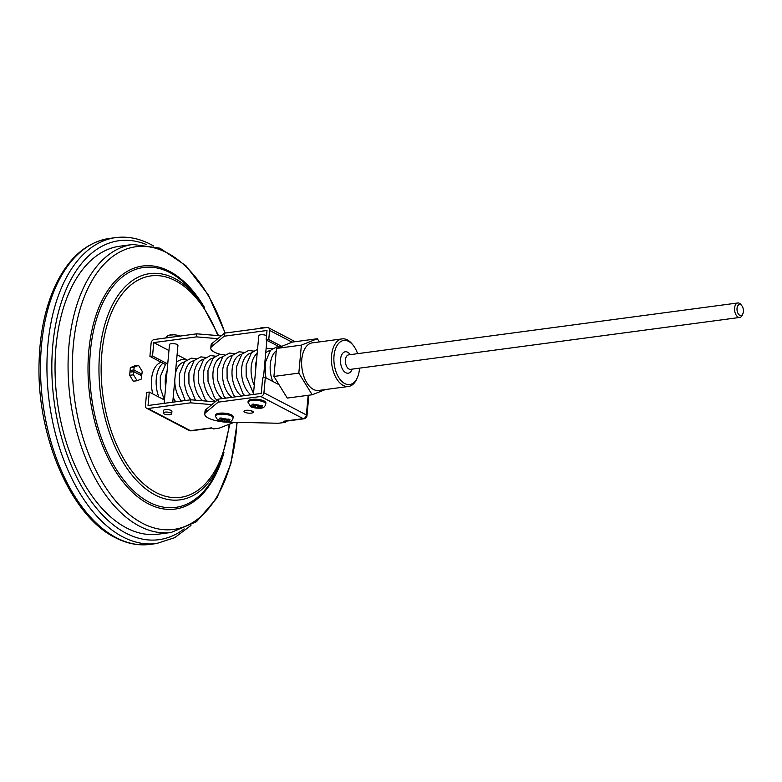 <?xml version="1.0" encoding="UTF-8"?>
<svg xmlns="http://www.w3.org/2000/svg" width="782" height="782" viewBox="0 0 782 782"><rect width="100%" height="100%" fill="white"/><g stroke="black" fill="none" stroke-linecap="round" stroke-linejoin="round"><path stroke-width="1.17" d="M154.279 339.505L196.839 333.826L196.565 336.876L153.761 342.584L152.539 356.025L149.919 356.377L151.112 343.21A3.509 2.678 -62.4 0 1 154.279 339.505M220.201 421.244A5.406 1.652 -174.8 0 0 226.281 422.026L228.823 421.918L226.106 420.657L229.976 419.651L228.843 419.054L223.76 419.533L221.179 417.94L219.488 418.194L222.156 420.032L218.266 420.608L219.449 421.224L224.512 421.107L227.728 422.114C230.719 422.016 232.508 420.589 233.095 417.823L233.192 416.718A8.915 2.727 -174.8 0 0 224.561 413.189A8.915 2.727 -174.8 0 0 215.441 415.095L215.333 416.21A8.915 2.727 5.2 0 1 224.463 414.304A8.915 2.727 5.2 0 1 233.095 417.823M258.774 408.155L255.538 407.099L253.075 407.422A5.406 1.652 -174.8 0 0 258.774 408.155L259.653 408.302L258.774 408.155M250.739 406.689L252.019 407.334L250.739 406.689L254.688 406.181L251.99 404.304L253.583 404.089L256.203 405.692L261.383 405.272L262.654 405.917L258.666 406.884L260.484 407.93A5.406 1.652 -174.8 0 0 261.628 406.288M261.247 408.096L259.653 408.302L260.484 407.93M252.107 406.679L252.019 407.334L253.075 407.422M281.598 346.27L268.764 339.574L269.595 330.424A3.509 2.678 -62.4 0 0 268.363 327.697A3.509 2.678 -62.4 0 0 267.033 327.482L224.473 333.152L212.078 343.454A19.618 6.002 -174.8 0 0 211.062 345.126L210.778 348.176A19.618 6.002 -174.8 0 0 220.289 354.295M279.77 347.032L266.144 339.916L266.994 330.493L224.199 336.201L211.805 346.504A19.618 6.002 -174.8 0 0 210.778 348.176M253.427 394.451L258.783 335.683A4.242 1.3 5.2 0 1 261.843 334.725A4.242 1.3 5.2 0 1 266.535 335.644M218.471 399.113L218.198 402.163L260.758 396.484A3.509 2.678 -62.4 0 0 263.925 392.779L265.313 377.54L262.684 377.892L261.276 393.405L218.471 399.113L206.35 409.182A19.628 6.002 -174.8 0 0 205.04 411.078L204.767 414.128A19.628 6.002 -174.8 0 0 219.889 421.41M218.198 402.163L206.077 412.231A19.628 6.002 -174.8 0 0 204.767 414.128M227.679 422.114A19.628 6.002 -174.8 0 0 228.051 422.124L278.421 423.257L285.577 422.309L285.674 421.234M283.622 421.254L303.201 418.644A3.509 1.994 82.4 0 0 303.963 418.79L284.394 421.4A3.509 1.994 -97.6 0 1 283.622 421.254L285.577 422.309M265.87 402.838A8.915 2.727 -174.8 0 0 257.249 399.309A8.915 2.727 -174.8 0 0 248.119 401.215L248.021 402.329A8.915 2.727 5.2 0 1 257.141 400.423A8.915 2.727 5.2 0 1 265.772 403.942L265.87 402.838M137.133 380.726L133.468 374.793L133.761 371.655L141.777 375.839L141.493 378.977L137.133 380.726L133.311 381.235L129.656 375.301L130.35 367.618L134.709 365.878L138.531 365.37L134.172 367.11L130.35 367.618M152.822 393.913A24.848 14.105 -97.6 0 1 161.209 362.271M196.839 333.826L221.208 335.869M265.313 377.54L278.275 384.304M186.859 359.857L177.084 354.754M168.961 350.522L153.761 342.584M166.556 363.337L152.539 356.025M164.103 399.798L149.264 392.056L148.042 405.496L190.837 399.788L190.564 402.838L211.844 404.617M149.264 392.056L146.635 392.408L145.442 405.565A3.509 2.678 -62.4 0 0 146.674 408.302A3.509 2.678 -62.4 0 0 148.003 408.517L190.564 402.838M148.003 408.517L190.437 430.667L211.463 427.862L213.515 428.907L219.234 428.145L234.219 422.27M163.272 413.033L163.497 410.53A4.242 1.3 5.2 0 1 166.498 409.572A4.242 1.3 5.2 0 1 171.17 410.462A4.242 1.3 5.2 0 1 171.932 411.303L171.708 413.795A4.242 1.3 5.2 0 1 167.368 414.704A4.242 1.3 5.2 0 1 163.272 413.033A4.242 1.3 5.2 0 1 166.273 412.065A4.242 1.3 5.2 0 1 170.945 412.955A4.242 1.3 5.2 0 1 171.708 413.795M164.152 403.346L169.499 344.579A4.242 1.3 5.2 0 1 172.509 343.611A4.242 1.3 5.2 0 1 177.182 344.5A4.242 1.3 5.2 0 1 177.944 345.341L172.763 402.202M196.565 336.876L217.846 338.665M215.206 401.831L190.837 399.788M158.228 534.174A145.266 82.481 -97.6 0 1 57.262 401.088A145.266 82.481 -97.6 0 1 119.822 246.203L132.842 244.463A145.266 82.481 -97.6 0 0 68.132 371.929A145.266 82.481 -97.6 0 0 139.509 526.188A145.266 82.481 -97.6 0 0 171.248 532.434L158.228 534.174M165.413 364.461L162.988 363.2A24.848 14.105 82.4 0 0 158.795 397.031M162.988 363.2L149.919 356.377M224.199 336.201L224.473 333.152M266.144 339.916L268.764 339.574M206.35 409.182L206.077 412.231M312.184 394.763L287.268 398.077L273.925 376.445L276.476 348.449L292.37 342.076L317.277 338.753L301.383 345.126L298.832 373.122L312.184 394.763L325.39 389.553M342.125 338.889L312.321 342.858A24.007 13.626 82.4 0 0 301.627 363.923A24.007 13.626 82.4 0 0 313.416 389.416A24.007 13.626 82.4 0 0 318.665 390.453L348.479 386.474A24.007 13.626 -97.6 0 1 343.23 385.438A24.007 13.626 -97.6 0 1 331.431 359.955A24.007 13.626 -97.6 0 1 342.125 338.889A24.007 13.626 -97.6 0 1 352.32 344.217L353.239 345.37A22.248 12.639 82.4 0 0 334.608 351.978A22.248 12.639 82.4 0 0 344.813 383.591A22.248 12.639 82.4 0 0 357.501 377.305A22.248 12.639 82.4 0 0 359.525 368.156M319.506 341.9L317.277 338.753M301.383 345.126L276.476 348.449M298.832 373.122L273.925 376.445M169.528 335.077L172.646 334.931M133.468 374.793L129.656 375.301M139.235 374.519L141.933 374.158L142.187 371.303L138.531 365.37M133.761 371.655L130.897 372.037L131.044 370.355L133.908 369.974L134.172 367.11M141.933 374.158L133.908 369.974M133.595 371.675L131.044 370.355M218.266 420.608L219.449 421.224L219.556 420.53M259.536 328.479A4.242 1.3 5.2 0 1 264.042 327.883M259.761 407.559L259.653 408.302M227.259 421.351L227.142 422.172M163.565 398.732L163.497 399.485M357.501 377.305L356.915 378.664A24.007 13.626 -97.6 0 1 348.479 386.474M739.733 315.283A5.552 3.157 82.4 0 0 742.9 313.709A5.552 3.157 82.4 0 0 741.835 305.742A5.552 3.157 82.4 0 0 737.182 307.394A5.552 3.157 82.4 0 0 739.733 315.283M742.9 313.709L742.313 315.068A7.312 4.145 -97.6 0 1 739.743 317.453A7.312 4.145 -97.6 0 1 738.149 317.13A7.312 4.145 -97.6 0 1 734.562 309.379A7.312 4.145 -97.6 0 1 737.817 302.966A7.312 4.145 -97.6 0 1 740.916 304.589L741.835 305.742M357.599 353.669A22.248 12.639 82.4 0 0 353.239 345.37M227.64 419.445A5.406 1.652 -174.8 0 0 222.039 418.634M228.021 421.752A5.406 1.652 -174.8 0 0 228.852 420.09M252.703 404.988A5.406 1.652 -174.8 0 0 251.677 406.738M260.347 405.575A5.406 1.652 -174.8 0 0 254.414 404.763M270.24 350.571A21.925 12.453 82.4 0 0 265.714 353.005M244.815 412.231A4.672 1.427 5.2 0 1 248.226 410.267A4.672 1.427 5.2 0 1 252.86 412.681A4.672 1.427 5.2 0 1 244.815 412.231M263.925 392.779L306.368 414.939A3.509 2.678 117.6 0 1 303.201 418.644L260.758 396.484M217.816 335.586A111.709 63.43 82.4 0 0 175.373 280.699A111.709 63.43 82.4 0 0 102.002 351.851A111.709 63.43 82.4 0 0 154.357 491.604A111.709 63.43 82.4 0 0 229.146 424.255M303.963 418.79A3.509 3.509 0 0 0 306.994 415.633A3.509 1.075 5.2 0 0 306.368 414.939L308.147 395.291M292.106 342.174L269.595 330.424M150.124 544.399L156.556 543.539A154.318 87.633 -97.6 0 1 49.295 402.153A154.318 87.633 -97.6 0 1 115.765 237.601L109.324 238.461A154.318 87.633 82.4 0 0 40.566 373.874A154.318 87.633 82.4 0 0 116.401 537.762A154.318 87.633 82.4 0 0 150.124 544.399C138.414 545.895 126.743 543.607 115.081 537.547C70.536 515.758 36.363 435.506 39.1 361.802C39.96 332.106 45.542 306.319 55.854 284.443C69.041 257.386 86.87 242.068 109.324 238.461M146.254 244.502A150.818 85.639 82.4 0 0 54.134 401.508A150.818 85.639 82.4 0 0 184.181 528.896M223.945 452.602A122.588 69.608 -97.6 0 1 136.449 495.798A122.588 69.608 -97.6 0 1 89.969 341.099A122.588 69.608 -97.6 0 1 169.459 271.295A122.588 69.608 -97.6 0 1 204.62 307.707M224.962 333.093A142.598 80.976 82.4 0 0 167.133 252.869A142.598 80.976 82.4 0 0 73.303 345.527A142.598 80.976 82.4 0 0 142.52 523.295A142.598 80.976 82.4 0 0 236.946 422.329M170.036 272.693A121.014 68.718 82.4 0 0 92.276 337.12A121.014 68.718 82.4 0 0 132.138 489.483A121.014 68.718 82.4 0 0 219.957 463.56L221.873 458.506A114.123 64.808 -97.6 0 1 155.09 494.947A114.123 64.808 -97.6 0 1 99.695 352.672A114.123 64.808 -97.6 0 1 174.787 278.519A114.123 64.808 -97.6 0 1 201.082 302.546L197.905 298.177A121.014 68.718 82.4 0 0 170.036 272.693M211.805 346.504L212.078 343.454M167.113 370.824A21.925 12.453 82.4 0 0 165.628 387.149M184.396 362.027A21.925 12.453 82.4 0 0 175.315 374.207M174.757 380.316A21.925 12.453 82.4 0 0 181.385 401.049M203.467 359.476A21.925 12.453 82.4 0 0 193.838 377.237A21.925 12.453 82.4 0 0 202.802 400.795M193.926 360.746A21.925 12.453 82.4 0 0 184.396 376.396A21.925 12.453 82.4 0 0 190.945 399.798M222.547 356.934A21.925 12.453 82.4 0 0 212.909 375.106A21.925 12.453 82.4 0 0 222.342 398.595M213.007 358.205A21.925 12.453 82.4 0 0 203.388 377.55A21.925 12.453 82.4 0 0 214.16 400.707A21.925 12.453 82.4 0 0 215.764 401.371M241.628 354.393A21.925 12.453 82.4 0 0 231.99 372.555A21.925 12.453 82.4 0 0 241.423 396.054M232.088 355.663A21.925 12.453 82.4 0 0 222.45 373.825A21.925 12.453 82.4 0 0 231.883 397.324M257.17 353.405A21.925 12.453 82.4 0 0 254.258 385.331M251.169 353.122A21.925 12.453 82.4 0 0 241.53 371.284A21.925 12.453 82.4 0 0 250.963 394.783M276.085 350.981A21.925 12.453 82.4 0 0 272.752 381.421M172.02 337.14A8.915 2.727 -174.8 0 0 166.81 337.834M220.172 418.839A5.406 1.652 -174.8 0 0 218.98 420.608M259.106 405.741L259.165 406.611M257.591 405.936L257.161 407.314M255.421 405.291L255.538 407.099M254.785 404.959L254.492 405.926M222.274 418.751L221.961 419.768M226.555 419.592L226.604 420.384M224.923 419.768L224.512 421.107M222.762 419.005L222.89 420.882M191.209 430.814A3.509 1.994 -97.6 0 1 190.437 430.667A3.509 2.678 -62.4 0 1 189.117 430.452A3.509 3.509 0 0 0 191.209 430.814L211.893 428.057M737.817 302.966L348.625 354.862A7.312 4.145 82.4 0 0 345.37 361.274A7.312 4.145 82.4 0 0 348.968 369.036A7.312 4.145 82.4 0 0 350.561 369.348L739.743 317.453M352.183 369.133A10.811 6.139 -97.6 0 1 345.8 372.74A10.811 6.139 -97.6 0 1 340.913 357.061A10.811 6.139 -97.6 0 1 350.258 354.647M260.465 408.224C263.368 408.155 265.137 406.738 265.772 403.942M259.536 408.321L250.866 406.836L248.021 402.329M255.431 372.476L255.675 363.933L256.594 359.652M266.144 348.283L272.537 348.528M201.082 302.546L218.589 335.654M229.898 423.961L221.873 458.506M171.248 532.434L196.478 521.711L216.937 497.978L230.886 463.765L237.2 422.329M225.226 333.054L208.256 294.873L185.852 265.636L159.939 248.177L132.842 244.463M153.683 246.037L150.799 244.453C139.147 238.393 127.466 236.105 115.765 237.601M156.556 543.539L174.679 537.684L190.945 525.465M164.416 400.394L160.33 387.755L160.281 376.66L165.559 364.304L167.886 362.33M176.507 361.04L177.152 361.245M175.647 401.811L173.184 397.618M176.449 361.773L181.668 359.437L186.693 359.974M195.402 400.169L188.941 383.933L188.902 372.838L194.171 360.482L200.886 356.875L205.764 357.423M185.187 400.54L179.401 385.203L179.361 374.119L184.64 361.753L191.346 358.146L196.233 358.703M217.025 400.316L214.415 397.539L208.022 381.391L207.973 370.297L213.251 357.941L219.967 354.334L224.845 354.881M206.995 401.146L204.874 398.81L198.481 382.662L198.442 371.567L203.711 359.212L210.426 355.605L215.304 356.152M235.157 396.894L233.495 394.998L227.103 378.85L227.054 367.755L232.332 355.399L239.038 351.783L243.925 352.34M225.627 398.165L223.955 396.269L217.562 380.12L217.513 369.026L222.792 356.67L229.497 353.053L234.385 353.611M253.515 393.571L246.174 376.298L246.135 365.214L251.403 352.848L257.542 349.329M244.698 395.614L243.036 393.727L236.633 377.569L236.594 366.484L241.873 354.129L248.578 350.512L253.466 351.069M266.075 377.941L265.254 373.757L265.215 362.662L270.484 350.307L277.199 346.7L278.998 346.631M171.893 334.764C175.774 334.784 178.55 335.292 180.212 336.27M170.564 334.892L167.68 335.752L165.579 338M227.054 422.182L218.178 420.716L215.333 416.21M266.867 340.297L263.456 377.784M258.666 406.884L258.471 405.829M254.688 406.181L255.098 405.115M226.106 420.657L225.92 419.68M222.156 420.032L222.587 418.917M189.117 430.452L146.674 408.302M306.994 415.633L308.851 395.203M295.185 341.705L268.363 327.697M251.393 410.794L251.667 411.127C253.133 410.931 244.678 409.934 245.763 410.589L246.086 410.315"/></g></svg>
